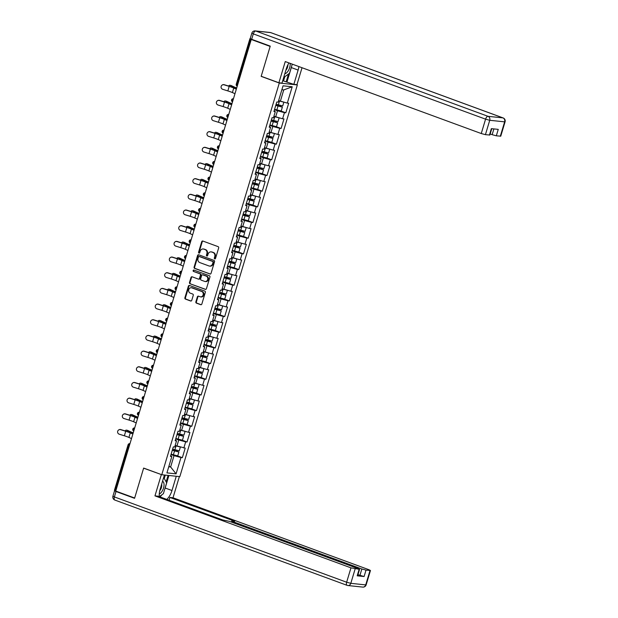 <?xml version="1.0" encoding="UTF-8"?>
<svg xmlns="http://www.w3.org/2000/svg" width="618" height="618" viewBox="0 0 618 618"><rect width="100%" height="100%" fill="white"/><g stroke="black" fill="none" stroke-linecap="round" stroke-linejoin="round"><path stroke-width="0.93" d="M214.724 258.896A0.726 0.626 -84 0 0 215.52 258.424L218.664 247.942A1.035 0.896 -84 0 0 218.115 246.644L202.859 241.043A1.035 0.896 -84 0 0 201.715 241.723L198.571 252.198A0.726 0.626 -84 0 0 199.761 252.638L200.162 251.279A3.314 2.866 -84 0 1 203.222 248.977A3.314 2.866 -84 0 1 203.824 249.116L205.099 249.587A3.314 2.866 -84 0 1 206.86 253.735L206.451 255.095A0.726 0.626 -84 0 0 207.64 255.528L208.05 254.176A3.314 2.866 -84 0 1 211.109 251.874A3.314 2.866 -84 0 1 211.704 252.013L212.978 252.476A3.314 2.866 -84 0 1 214.74 256.632L214.338 257.984A0.726 0.626 -84 0 0 214.724 258.896M195.867 301.823A1.035 0.896 -84 0 0 196.424 303.121L200.703 304.689A1.035 0.896 -84 0 0 201.847 304.017L205.338 292.376A1.035 0.896 -84 0 0 204.782 291.078L189.525 285.477A1.035 0.896 -84 0 0 188.382 286.157L184.89 297.791A1.035 0.896 -84 0 0 185.446 299.089L190.614 300.989A1.035 0.896 -84 0 0 191.758 300.317L193.256 295.334A1.035 0.896 -84 0 0 192.7 294.037L190.135 293.094A2.773 2.395 -84 0 1 191.719 287.818L201.762 291.503A2.773 2.395 -84 0 1 200.178 296.779L198.509 296.169A1.035 0.896 -84 0 0 197.366 296.841L195.867 301.823L196.393 301.878A1.035 0.896 -84 0 0 196.949 303.175L201.151 304.72M251.24 39.482L270.151 46.427L261.167 76.369L279.297 83.028L161.777 474.732L143.646 468.073L134.662 498.015L115.751 491.078L251.24 39.482L252.028 39.567L250.645 39.058L236.988 84.581L237.636 84.82M209.904 274.013A1.035 0.896 -84 0 0 211.047 273.341L214.539 261.7A1.035 0.896 -84 0 0 213.99 260.402L198.733 254.801A1.035 0.896 -84 0 0 197.59 255.481L194.098 267.115A1.035 0.896 -84 0 0 194.647 268.413L210.282 274.06M209.935 277.042L206.443 288.683A1.035 0.896 -84 0 1 205.3 289.355L190.043 283.755A1.035 0.896 -84 0 1 189.494 282.457L190.993 277.474A1.035 0.896 -84 0 1 192.136 276.802L198.316 279.073A1.035 0.896 -84 0 0 199.459 278.394L200.456 275.095A1.035 0.896 -84 0 0 199.9 273.797L193.465 271.426A0.726 0.626 -84 0 1 193.874 270.051L209.386 275.744A1.035 0.896 -84 0 1 209.935 277.042M279.297 83.028L297.343 84.929L179.83 476.632L161.777 474.732M177.598 455.93L182.341 457.668L185.207 448.12L175.141 445.478M182.341 457.668L180.974 457.521L176.076 473.851L166.922 472.886L171.819 456.563L170.452 456.416L173.318 446.868L174.685 447.015L176.524 440.881L175.157 440.742L178.015 431.194L179.382 431.333L181.228 425.207L179.853 425.06L182.719 415.52L184.087 415.659L185.925 409.533L184.558 409.386L187.424 399.838L188.791 399.985L190.63 393.851L189.262 393.712L192.128 384.164L193.496 384.311L195.334 378.177L193.967 378.031L196.833 368.49L198.2 368.629L200.039 362.503L198.672 362.357L201.53 352.808L202.905 352.955L204.743 346.829L203.368 346.683L206.234 337.134L207.602 337.281L209.44 331.148L208.073 331.009L210.939 321.46L212.306 321.607L214.145 315.474L212.777 315.327L215.643 305.786L217.011 305.925L218.849 299.8L217.482 299.653L220.348 290.105L221.715 290.251L223.554 284.125L222.186 283.979L225.045 274.431L226.42 274.577L228.258 268.444L226.891 268.305L229.749 258.757L231.117 258.903L232.955 252.77L231.588 252.623L234.454 243.083L235.821 243.222L237.66 237.096L236.292 236.949L239.158 227.401L240.526 227.548L242.364 221.414L240.997 221.275L243.863 211.727L245.23 211.874L247.069 205.74L245.701 205.601L248.567 196.053L249.935 196.192L251.773 190.066L250.406 189.919L253.264 180.379L254.631 180.518L256.478 174.392L255.103 174.245L257.969 164.697L259.336 164.844L261.175 158.71L259.807 158.571L262.673 149.023L264.041 149.17L265.879 143.036L264.512 142.889L267.378 133.349L268.745 133.488L270.584 127.362L269.216 127.215L272.082 117.667L273.45 117.814L275.288 111.688L273.921 111.541L276.779 101.993L278.154 102.14L283.052 85.809L292.206 86.775L287.308 103.106L278.61 100.603M281.066 111.055L285.81 112.793L288.676 103.245L287.308 103.106M285.81 112.793L284.442 112.654L282.604 118.78L273.905 116.277M276.362 126.729L281.105 128.467L283.971 118.926L282.604 118.78M281.105 128.467L279.738 128.328L277.899 134.454L269.209 131.951M271.665 142.403L276.408 144.148L279.266 134.6L277.899 134.454M276.408 144.148L275.033 144.002L273.195 150.135L264.504 147.625M266.961 158.084L271.704 159.823L274.57 150.274L273.195 150.135M271.704 159.823L270.336 159.676L268.498 165.809L259.799 163.306M262.256 173.758L266.999 175.497L269.865 165.956L268.498 165.809M266.999 175.497L265.632 175.357L263.793 181.483L255.095 178.981M257.551 189.432L262.295 191.178L265.161 181.63L263.793 181.483M262.295 191.178L260.927 191.032L259.089 197.157L250.39 194.655M252.847 205.106L257.59 206.852L260.456 197.304L259.089 197.157M257.59 206.852L256.223 206.706L254.384 212.839L245.694 210.336M248.15 220.788L252.893 222.526L255.752 212.978L254.384 212.839M252.893 222.526L251.518 222.38L249.68 228.513L240.989 226.01M243.446 236.462L248.189 238.2L251.055 228.66L249.68 228.513M248.189 238.2L246.821 238.061L244.983 244.187L236.285 241.684M238.741 252.136L243.484 253.882L246.35 244.334L244.983 244.187M243.484 253.882L242.117 253.735L240.278 259.861L231.58 257.358M234.037 267.81L238.78 269.556L241.646 260.008L240.278 259.861M238.78 269.556L237.412 269.409L235.574 275.543L226.876 273.04M229.332 283.492L234.075 285.23L236.941 275.682L235.574 275.543M234.075 285.23L232.708 285.091L230.869 291.217L222.179 288.714M224.635 299.166L229.378 300.904L232.237 291.364L230.869 291.217M229.378 300.904L228.003 300.765L226.165 306.891L217.474 304.388M219.931 314.84L224.674 316.586L227.532 307.038L226.165 306.891M224.674 316.586L223.307 316.439L221.468 322.573L212.77 320.062M215.226 330.522L219.969 332.26L222.835 322.712L221.468 322.573M219.969 332.26L218.602 332.113L216.763 338.247L208.065 335.744M210.522 346.196L215.265 347.934L218.131 338.386L216.763 338.247M215.265 347.934L213.898 347.795L212.059 353.921L203.361 351.418M205.817 361.87L210.56 363.616L213.426 354.068L212.059 353.921M210.56 363.616L209.193 363.469L207.354 369.595L198.656 367.092M201.12 377.544L205.856 379.29L208.722 369.742L207.354 369.595M205.856 379.29L204.488 379.143L202.65 385.277L193.959 382.766M196.416 393.226L201.159 394.964L204.017 385.416L202.65 385.277M201.159 394.964L199.792 394.817L197.945 400.951L189.255 398.448M191.711 408.9L196.454 410.638L199.32 401.097L197.945 400.951M196.454 410.638L195.087 410.499L193.249 416.625L184.55 414.122M187.007 424.574L191.75 426.32L194.616 416.771L193.249 416.625M191.75 426.32L190.383 426.173L188.544 432.299L179.846 429.796M182.302 440.248L187.045 441.994L189.911 432.445L188.544 432.299M187.045 441.994L185.678 441.847L183.84 447.98M176.895 446.119L178.733 439.985L175.713 438.88M175.381 439.993L176.524 440.881M185.678 441.847L178.733 439.985M181.592 430.437L183.43 424.311L180.417 423.199M180.077 424.319L181.228 425.207M190.383 426.173L183.43 424.311M186.296 414.763L188.135 408.637L185.122 407.525M184.782 408.645L185.925 409.533M195.087 410.499L188.135 408.637M191.001 399.089L192.839 392.955L189.819 391.851M189.487 392.963L190.63 393.851M199.792 394.817L192.839 392.955M195.705 383.415L197.544 377.281L194.523 376.177M194.191 377.289L195.334 378.177M204.488 379.143L197.544 377.281M200.41 367.733L202.248 361.607L199.228 360.495M198.896 361.615L200.039 362.503M209.193 363.469L202.248 361.607M205.106 352.059L206.945 345.925L203.932 344.821M203.592 345.941L204.743 346.829M213.898 347.795L206.945 345.925M209.811 336.385L211.65 330.251L208.637 329.147M208.297 330.259L209.44 331.148M218.602 332.113L211.65 330.251M214.516 320.703L216.354 314.577L213.334 313.465M213.001 314.585L214.145 315.474M223.307 316.439L216.354 314.577M219.22 305.029L221.059 298.903L218.038 297.791M217.706 298.911L218.849 299.8M228.003 300.765L221.059 298.903M223.925 289.355L225.763 283.222L222.743 282.117M222.41 283.237L223.554 284.125M232.708 285.091L225.763 283.222M228.621 273.681L230.468 267.548L227.447 266.443M227.107 267.555L228.258 268.444M237.412 269.409L230.468 267.548M233.326 258L235.164 251.874L232.152 250.761M231.812 251.881L232.955 252.77M242.117 253.735L235.164 251.874M238.03 242.326L239.869 236.2L236.849 235.087M236.516 236.207L237.66 237.096M246.821 238.061L239.869 236.2M242.735 226.651L244.573 220.518L241.553 219.413M241.221 220.526L242.364 221.414M251.518 222.38L244.573 220.518M247.439 210.977L249.278 204.844L246.258 203.739M245.925 204.852L247.069 205.74M256.223 206.706L249.278 204.844M252.144 195.296L253.983 189.17L250.962 188.057M250.622 189.178L251.773 190.066M260.927 191.032L253.983 189.17M256.841 179.622L258.679 173.496L255.667 172.383M255.327 173.503L256.478 174.392M265.632 175.357L258.679 173.496M261.545 163.948L263.384 157.814L260.363 156.709M260.031 157.822L261.175 158.71M270.336 159.676L263.384 157.814M266.25 148.266L268.088 142.14L265.068 141.035M264.736 142.148L265.879 143.036M275.033 144.002L268.088 142.14M270.954 132.592L272.793 126.466L269.772 125.354M269.44 126.474L270.584 127.362M279.738 128.328L272.793 126.466M275.659 116.918L277.497 110.784L274.477 109.68M274.145 110.8L275.288 111.688M284.442 112.654L277.497 110.784M280.356 101.244L283.747 89.934L281.87 89.741M292.206 86.775L283.747 89.934M115.813 490.885L114.438 490.283L128.088 444.759L128.822 445.13L115.164 490.653M296.516 84.627L297.343 84.929M168.753 466.768L170.638 466.969L174.029 455.659L171.008 454.554M168.892 466.327L170.638 466.969L176.076 473.851M170.676 455.675L171.819 456.563M180.974 457.521L174.029 455.659M261.167 76.369L261.592 76.416M215.126 258.888A0.726 0.626 -84 0 1 214.863 258.046L215.273 256.686A3.314 2.866 -84 0 0 213.504 252.538L212.978 252.476M211.109 251.874L211.634 251.928A3.314 2.866 -84 0 1 212.237 252.067L213.504 252.538M203.222 248.977L203.755 249.031A3.314 2.866 -84 0 1 204.349 249.178L205.624 249.641A3.314 2.866 -84 0 1 207.385 253.789L206.984 255.149A0.726 0.626 -84 0 0 207.239 255.991M202.936 241.074A1.035 0.896 -84 0 0 202.24 241.777L199.096 252.252A0.726 0.626 -84 0 0 199.359 253.102M198.811 254.832A1.035 0.896 -84 0 0 198.115 255.535L194.624 267.177A1.035 0.896 -84 0 0 195.172 268.475L210.352 274.044M213.025 262.349A0.726 0.626 -84 0 0 212.638 261.445L199.251 256.524A0.726 0.626 -84 0 0 198.448 257.003L198.023 258.432A3.314 2.866 -84 0 0 199.784 262.58L208.938 265.941A3.314 2.866 -84 0 0 209.541 266.08A3.314 2.866 -84 0 0 212.6 263.786L213.025 262.349L213.55 262.411A0.726 0.626 -84 0 0 213.164 261.499L212.638 261.445M199.514 256.555A0.726 0.626 -84 0 1 199.776 256.586L213.164 261.499M209.541 266.08L210.066 266.142A3.314 2.866 -84 0 0 213.125 263.84L212.6 263.786M213.55 262.411L213.125 263.84M205.748 289.379L190.043 283.755M192.213 276.825A1.035 0.896 -84 0 0 191.518 277.528L190.02 282.511A1.035 0.896 -84 0 0 190.576 283.809M198.849 279.127A1.035 0.896 -84 0 0 199.993 278.455L200.981 275.149A1.035 0.896 -84 0 0 200.433 273.851L193.465 271.426M194.029 270.105A0.726 0.626 -84 0 0 193.99 271.487M204.743 281.429A2.773 2.395 -84 0 0 206.319 276.153L202.781 274.856A1.035 0.896 -84 0 0 201.638 275.528L200.649 278.834A1.035 0.896 -84 0 0 201.198 280.132L204.743 281.429M205.238 281.545L205.771 281.599A2.773 2.395 -84 0 0 206.852 276.207L206.319 276.153M202.928 274.871A1.035 0.896 -84 0 1 203.314 274.91L206.852 276.207M198.587 296.2A1.035 0.896 -84 0 0 197.891 296.895L196.393 301.878M200.68 296.903L201.205 296.957A2.773 2.395 -84 0 0 202.287 291.557L201.762 291.503M191.217 287.702L191.742 287.756A2.773 2.395 -84 0 1 192.244 287.872L202.287 291.557M189.602 285.508A1.035 0.896 -84 0 0 188.915 286.211L185.423 297.853A1.035 0.896 -84 0 0 185.972 299.143L191.062 301.02M230.854 85.485A2.372 1.375 102.3 0 1 231.039 85.5A2.372 1.375 102.3 0 1 231.209 85.562L234.052 86.899A7.068 0.757 16.7 0 0 236.161 87.756A7.068 0.757 16.7 0 0 236.694 87.949M236.648 88.104A8.443 0.904 -163.3 0 1 235.473 87.686A8.443 0.904 -163.3 0 1 232.955 86.659L230.112 85.323A2.372 1.375 -77.7 0 0 229.942 85.269A2.372 1.375 -77.7 0 0 228.606 86.049M274.585 109.309L281.198 110.993L282.356 107.13L278.254 105.392A0.633 0.548 96 0 1 277.891 104.828M277.212 104.604A0.633 0.548 -84 0 0 277.575 105.315L281.043 106.736L275.79 105.292M283.847 102.179L282.72 105.925L276.107 104.233M283.616 102.117L278.556 100.796M278.594 100.649L280.17 101.174M280.711 101.337L281.321 101.499M282.356 107.13L275.752 105.439M222.024 85.153L222.171 85.045A2.372 2.356 53.9 0 1 224.249 84.705L224.102 84.813A2.372 2.356 -126.1 0 0 221.097 87.455A2.372 2.356 -126.1 0 0 222.743 89.332L227.833 90.908A7.068 0.757 -163.3 0 1 230.591 91.835A7.068 0.757 -163.3 0 1 232.391 92.553L234.971 93.704M224.102 84.813L229.185 86.389A7.068 0.757 -163.3 0 1 231.951 87.316A7.068 0.757 -163.3 0 1 233.751 88.034L236.331 89.177M236.393 88.961L234.786 88.243A8.443 0.904 16.7 0 0 232.631 87.385A8.443 0.904 16.7 0 0 229.332 86.281L224.249 84.705M284.798 73.781A6.86 3.36 110.2 0 0 290.182 64.311A6.86 3.36 110.2 0 0 290.128 63.353M285.825 70.336A4.697 2.302 110.2 0 0 287.918 64.867A4.697 2.302 110.2 0 0 287.918 64.759M292.26 64.141L289.533 73.21L283.639 77.621M159.266 494.045A6.86 3.36 110.2 0 0 162.086 491.287A6.86 3.36 110.2 0 0 162.534 481.291M159.761 490.7A4.697 2.302 110.2 0 0 160.441 489.78A4.697 2.302 110.2 0 0 161.661 484.218M163.685 477.451L166.651 482.797L163.399 493.651L159.351 496.679M288.977 62.936A11.873 5.817 110.2 0 0 286.281 68.83L282.001 83.098L278.896 82.773L285.253 61.568L481.26 133.534L485.57 119.166L253.303 33.882L251.673 39.305L270.236 46.126L261.19 76.269L278.896 82.773M291.75 65.825A11.873 5.817 110.2 0 1 291.302 67.571L298.123 70.073A11.873 5.817 110.2 0 0 298.88 66.566M298.123 70.073L293.844 84.349L296.941 84.674L302.032 67.725M282.712 80.711L293.844 84.349M490.19 133.967L492.152 134.685L493.882 128.915M500.317 136.223L504.628 121.854L505.076 121.816L500.758 136.184L496.324 135.805L492.152 134.685M491.774 128.691L489.865 135.033L485.424 134.654L481.26 133.534M496.324 135.805L498.247 129.371L491.356 128.644L489.425 135.079M251.673 39.305L250.22 38.563L251.85 33.14L253.303 33.882A3.167 1.553 -69.8 0 1 255.782 31.031L488.05 116.323L502.944 117.891L270.676 32.607L255.782 31.031A3.167 2.742 96 0 0 255.211 30.9A3.167 3.167 0 0 0 251.85 33.14M291.302 67.571L287.022 81.839M286.18 81.754L288.513 73.975M283.585 80.803L284.798 76.756M176.261 476.254L171.982 490.514A11.873 5.817 110.2 0 1 166.798 499.414M164.419 475.01L160.139 489.271A11.873 5.817 110.2 0 0 159.344 496.671M115.489 490.769L114.554 490.762L116.006 491.503L134.569 498.317L143.615 468.174L161.746 474.717M161.321 474.67L154.956 495.875L158.061 496.2L222.82 519.985L229.463 521.36L358.116 568.599L359.568 569.34L357.637 575.775L357.196 575.814L364.095 576.54L357.961 574.701M169.062 500.24L169.904 497.451L173.009 497.776L369.008 569.75L370.46 570.491L366.018 570.113L364.095 576.54M179.367 476.586L173.009 497.776M143.615 468.174L144.04 468.22M154.956 495.875L350.962 567.849L359.568 569.34M359.923 575.428L361.854 568.993L233.202 521.754L231.742 521.013L234.662 521.229L169.904 497.451M361.854 568.993L366.018 570.113M168.923 475.481L165.161 488.011L171.982 490.514M159.969 496.903A11.873 5.817 110.2 0 0 161.831 494.825M164.566 489.75A11.873 5.817 110.2 0 0 165.161 488.011M166.134 481.87L168.081 475.396M164.272 478.502L165.292 475.103M226.157 101.159A2.372 1.375 102.3 0 1 226.335 101.182A2.372 1.375 102.3 0 1 226.505 101.236L229.348 102.573A7.068 0.757 16.7 0 0 231.456 103.438A7.068 0.757 16.7 0 0 231.989 103.631M231.951 103.778A8.443 0.904 -163.3 0 1 230.769 103.361A8.443 0.904 -163.3 0 1 228.258 102.333L225.416 100.997A2.372 1.375 -77.7 0 0 225.238 100.943A2.372 1.375 -77.7 0 0 223.901 101.731M269.888 124.983L276.493 126.675L277.652 122.804L273.55 121.066A0.633 0.548 96 0 1 273.187 120.502M272.515 120.278A0.633 0.548 -84 0 0 272.87 120.997L276.339 122.41L271.086 120.966M279.143 117.853L278.015 121.599L271.41 119.907M278.911 117.791L273.851 116.47M273.898 116.323L275.466 116.848M276.014 117.011L276.617 117.173M277.652 122.804L271.047 121.113M221.453 116.841A2.372 1.375 102.3 0 1 221.63 116.856A2.372 1.375 102.3 0 1 221.8 116.918L224.643 118.254A7.068 0.757 16.7 0 0 226.752 119.112A7.068 0.757 16.7 0 0 227.293 119.305M227.246 119.459A8.443 0.904 -163.3 0 1 226.072 119.042A8.443 0.904 -163.3 0 1 223.554 118.015L220.711 116.678A2.372 1.375 -77.7 0 0 220.541 116.617A2.372 1.375 -77.7 0 0 219.197 117.405M265.184 140.657L271.789 142.349L272.955 138.478L268.845 136.74A0.633 0.548 96 0 1 268.482 136.184M267.81 135.952A0.633 0.548 -84 0 0 268.166 136.671L271.634 138.084L266.389 136.648M274.438 133.527L273.31 137.273L266.706 135.589M274.207 133.465L269.147 132.144M269.193 131.997L270.769 132.522M271.31 132.692L271.912 132.855M272.955 138.478L266.343 136.794M216.748 132.515A2.372 1.375 102.3 0 1 216.926 132.53A2.372 1.375 102.3 0 1 217.096 132.592L219.938 133.928A7.068 0.757 16.7 0 0 222.047 134.786A7.068 0.757 16.7 0 0 222.588 134.979M222.542 135.133A8.443 0.904 -163.3 0 1 221.368 134.716A8.443 0.904 -163.3 0 1 218.849 133.689L216.006 132.352A2.372 1.375 -77.7 0 0 215.836 132.291A2.372 1.375 -77.7 0 0 214.492 133.079M260.479 156.339L267.092 158.023L268.251 154.152L264.149 152.422A0.633 0.548 96 0 1 263.778 151.858M263.106 151.634A0.633 0.548 -84 0 0 263.461 152.345L266.937 153.758L261.684 152.322M269.734 149.201L268.614 152.947L262.001 151.263M269.502 149.139L264.442 147.826M264.489 147.679L266.064 148.204M266.605 148.366L267.208 148.529M268.251 154.152L261.638 152.468M212.044 148.189A2.372 1.375 102.3 0 1 212.221 148.212A2.372 1.375 102.3 0 1 212.399 148.266L215.242 149.602A7.068 0.757 16.7 0 0 217.343 150.46A7.068 0.757 16.7 0 0 217.884 150.661M217.837 150.807A8.443 0.904 -163.3 0 1 216.663 150.39A8.443 0.904 -163.3 0 1 214.145 149.363L211.302 148.026A2.372 1.375 -77.7 0 0 211.132 147.972A2.372 1.375 -77.7 0 0 209.788 148.76M255.775 172.013L262.387 173.704L263.546 169.834L259.444 168.096A0.633 0.548 96 0 1 259.073 167.532M258.401 167.308A0.633 0.548 -84 0 0 258.757 168.026L262.233 169.44L256.98 167.996M265.029 164.882L263.909 168.629L257.297 166.937M264.798 164.821L259.738 163.5M259.784 163.353L261.36 163.878M261.901 164.04L262.503 164.203M263.546 169.834L256.933 168.142M207.339 163.863A2.372 1.375 102.3 0 1 207.524 163.886A2.372 1.375 102.3 0 1 207.694 163.94L210.537 165.276A7.068 0.757 16.7 0 0 212.646 166.142A7.068 0.757 16.7 0 0 213.179 166.335M213.133 166.481A8.443 0.904 -163.3 0 1 211.959 166.064A8.443 0.904 -163.3 0 1 209.44 165.045L206.597 163.7A2.372 1.375 -77.7 0 0 206.427 163.646A2.372 1.375 -77.7 0 0 205.083 164.434M251.07 187.687L257.683 189.378L258.842 185.508L254.74 183.77A0.633 0.548 96 0 1 254.369 183.206M253.697 182.982A0.633 0.548 -84 0 0 254.06 183.701L257.528 185.114L252.275 183.67M260.325 180.556L259.205 184.303L252.592 182.611M260.101 180.495L255.041 179.174M255.079 179.027L256.655 179.552M257.196 179.714L257.806 179.877M258.842 185.508L252.237 183.816M217.32 100.834L217.466 100.726A2.372 2.356 53.9 0 1 219.544 100.379L219.398 100.487A2.372 2.356 -126.1 0 0 216.393 103.136A2.372 2.356 -126.1 0 0 218.038 105.014L223.129 106.582A7.068 0.757 -163.3 0 1 225.887 107.517A7.068 0.757 -163.3 0 1 227.687 108.235L230.267 109.378M219.398 100.487L224.481 102.063A7.068 0.757 -163.3 0 1 227.246 102.99A7.068 0.757 -163.3 0 1 229.046 103.708L231.626 104.859M231.688 104.635L230.081 103.924A8.443 0.904 16.7 0 0 227.926 103.067A8.443 0.904 16.7 0 0 224.628 101.955L219.544 100.379M212.615 116.508L212.762 116.4A2.372 2.356 53.9 0 1 214.84 116.06L214.693 116.169A2.372 2.356 -126.1 0 0 211.688 118.811A2.372 2.356 -126.1 0 0 213.341 120.688L218.424 122.264A7.068 0.757 -163.3 0 1 221.182 123.191A7.068 0.757 -163.3 0 1 222.99 123.909L225.562 125.052M214.693 116.169L219.784 117.737A7.068 0.757 -163.3 0 1 222.542 118.664A7.068 0.757 -163.3 0 1 224.342 119.39L226.922 120.533M226.984 120.317L225.377 119.598A8.443 0.904 16.7 0 0 223.229 118.741A8.443 0.904 16.7 0 0 219.931 117.629L214.84 116.06M207.911 132.182L208.065 132.074A2.372 2.356 53.9 0 1 210.135 131.734L209.989 131.843A2.372 2.356 -126.1 0 0 206.984 134.485A2.372 2.356 -126.1 0 0 208.637 136.362L213.72 137.938A7.068 0.757 -163.3 0 1 216.485 138.865A7.068 0.757 -163.3 0 1 218.285 139.583L220.865 140.734M209.989 131.843L215.079 133.418A7.068 0.757 -163.3 0 1 217.837 134.345A7.068 0.757 -163.3 0 1 219.637 135.064L222.217 136.207M222.287 135.991L220.672 135.272A8.443 0.904 16.7 0 0 218.525 134.415A8.443 0.904 16.7 0 0 215.226 133.31L210.135 131.734M203.214 147.857L203.361 147.748A2.372 2.356 53.9 0 1 205.439 147.408L205.292 147.517A2.372 2.356 -126.1 0 0 202.287 150.159A2.372 2.356 -126.1 0 0 203.932 152.036L209.015 153.612A7.068 0.757 -163.3 0 1 211.781 154.539A7.068 0.757 -163.3 0 1 213.581 155.265L216.161 156.408M205.292 147.517L210.375 149.093A7.068 0.757 -163.3 0 1 213.133 150.019A7.068 0.757 -163.3 0 1 214.94 150.738L217.513 151.881M217.582 151.665L215.968 150.954A8.443 0.904 16.7 0 0 213.82 150.089A8.443 0.904 16.7 0 0 210.522 148.984L205.439 147.408M198.509 163.538L198.656 163.43A2.372 2.356 53.9 0 1 200.734 163.082L200.587 163.191A2.372 2.356 -126.1 0 0 197.582 165.84A2.372 2.356 -126.1 0 0 199.228 167.717L204.311 169.286A7.068 0.757 -163.3 0 1 207.076 170.22A7.068 0.757 -163.3 0 1 208.876 170.939L211.456 172.082M200.587 163.191L205.67 164.767A7.068 0.757 -163.3 0 1 208.436 165.694A7.068 0.757 -163.3 0 1 210.236 166.412L212.816 167.563M212.878 167.339L211.271 166.628A8.443 0.904 16.7 0 0 209.116 165.771A8.443 0.904 16.7 0 0 205.817 164.658L200.734 163.082M202.634 179.544A2.372 1.375 102.3 0 1 202.82 179.56A2.372 1.375 102.3 0 1 202.99 179.622L205.833 180.958A7.068 0.757 16.7 0 0 207.942 181.816A7.068 0.757 16.7 0 0 208.475 182.009M208.436 182.163A8.443 0.904 -163.3 0 1 207.254 181.746A8.443 0.904 -163.3 0 1 204.743 180.719L201.893 179.382A2.372 1.375 -77.7 0 0 201.723 179.32A2.372 1.375 -77.7 0 0 200.386 180.108M246.366 203.368L252.978 205.052L254.137 201.182L250.035 199.444A0.633 0.548 96 0 1 249.672 198.888M249 198.664A0.633 0.548 -84 0 0 249.355 199.375L252.824 200.788L247.571 199.351M255.628 196.23L254.5 199.977L247.895 198.293M255.396 196.169L250.336 194.848M250.383 194.701L251.951 195.226M252.499 195.396L253.102 195.558M254.137 201.182L247.532 199.498M193.805 179.212L193.952 179.104A2.372 2.356 53.9 0 1 196.03 178.764L195.883 178.872A2.372 2.356 -126.1 0 0 192.878 181.514A2.372 2.356 -126.1 0 0 194.523 183.392L199.614 184.967A7.068 0.757 -163.3 0 1 202.372 185.894A7.068 0.757 -163.3 0 1 204.172 186.613L206.752 187.756M195.883 178.872L200.966 180.441A7.068 0.757 -163.3 0 1 203.731 181.375A7.068 0.757 -163.3 0 1 205.531 182.094L208.111 183.237M208.173 183.021L206.566 182.302A8.443 0.904 16.7 0 0 204.411 181.445A8.443 0.904 16.7 0 0 201.113 180.332L196.03 178.764M197.938 195.218A2.372 1.375 102.3 0 1 198.115 195.234A2.372 1.375 102.3 0 1 198.285 195.296L201.128 196.632A7.068 0.757 16.7 0 0 203.237 197.49A7.068 0.757 16.7 0 0 203.778 197.683M203.731 197.837A8.443 0.904 -163.3 0 1 202.549 197.42A8.443 0.904 -163.3 0 1 200.039 196.393L197.196 195.056A2.372 1.375 -77.7 0 0 197.018 194.994A2.372 1.375 -77.7 0 0 195.682 195.782M241.669 219.042L248.274 220.726L249.44 216.856L245.331 215.126A0.633 0.548 96 0 1 244.967 214.562M244.295 214.338A0.633 0.548 -84 0 0 244.651 215.049L248.119 216.462L242.874 215.025M250.923 211.904L249.796 215.651L243.191 213.967M250.692 211.843L245.632 210.529M245.678 210.383L247.254 210.908M247.795 211.07L248.397 211.232M249.44 216.856L242.828 215.172M189.1 194.886L189.247 194.778A2.372 2.356 53.9 0 1 191.325 194.438L191.178 194.546A2.372 2.356 -126.1 0 0 188.173 197.188A2.372 2.356 -126.1 0 0 189.819 199.066L194.909 200.641A7.068 0.757 -163.3 0 1 197.667 201.568A7.068 0.757 -163.3 0 1 199.475 202.287L202.047 203.438M191.178 194.546L196.261 196.122A7.068 0.757 -163.3 0 1 199.027 197.049A7.068 0.757 -163.3 0 1 200.827 197.768L203.407 198.911M203.469 198.695L201.862 197.976A8.443 0.904 16.7 0 0 199.714 197.119A8.443 0.904 16.7 0 0 196.416 196.014L191.325 194.438M193.233 210.892A2.372 1.375 102.3 0 1 193.411 210.916A2.372 1.375 102.3 0 1 193.581 210.97L196.424 212.306A7.068 0.757 16.7 0 0 198.532 213.171A7.068 0.757 16.7 0 0 199.073 213.364M199.027 213.511A8.443 0.904 -163.3 0 1 197.853 213.094A8.443 0.904 -163.3 0 1 195.334 212.067L192.492 210.73A2.372 1.375 -77.7 0 0 192.322 210.676A2.372 1.375 -77.7 0 0 190.977 211.464M236.964 234.716L243.569 236.408L244.736 232.538L240.634 230.8A0.633 0.548 96 0 1 240.263 230.236M239.591 230.012A0.633 0.548 -84 0 0 239.946 230.73L243.422 232.144L238.169 230.699M246.219 227.586L245.099 231.333L238.486 229.641M245.987 227.524L240.927 226.203M240.974 226.057L242.55 226.582M243.09 226.744L243.693 226.906M244.736 232.538L238.123 230.846M184.396 210.568L184.55 210.46A2.372 2.356 53.9 0 1 186.621 210.112L186.474 210.22A2.372 2.356 -126.1 0 0 183.469 212.87A2.372 2.356 -126.1 0 0 185.122 214.747L190.205 216.315A7.068 0.757 -163.3 0 1 192.97 217.242A7.068 0.757 -163.3 0 1 194.77 217.969L197.351 219.112M186.474 210.22L191.565 211.796A7.068 0.757 -163.3 0 1 194.322 212.723A7.068 0.757 -163.3 0 1 196.122 213.442L198.702 214.593M198.772 214.369L197.157 213.658A8.443 0.904 16.7 0 0 195.01 212.793A8.443 0.904 16.7 0 0 191.711 211.688L186.621 210.112M188.529 226.567A2.372 1.375 102.3 0 1 188.706 226.59A2.372 1.375 102.3 0 1 188.884 226.644L191.727 227.988A7.068 0.757 16.7 0 0 193.828 228.845A7.068 0.757 16.7 0 0 194.369 229.039M194.322 229.193A8.443 0.904 -163.3 0 1 193.148 228.768A8.443 0.904 -163.3 0 1 190.63 227.748L187.787 226.404A2.372 1.375 -77.7 0 0 187.617 226.35A2.372 1.375 -77.7 0 0 186.273 227.138M232.26 250.39L238.872 252.082L240.031 248.212L235.929 246.474A0.633 0.548 96 0 1 235.558 245.91M234.886 245.686A0.633 0.548 -84 0 0 235.242 246.404L238.718 247.818L233.465 246.381M241.514 243.26L240.394 247.007L233.782 245.315M241.283 243.198L236.223 241.877M236.269 241.731L237.845 242.256M238.386 242.418L238.988 242.58M240.031 248.212L233.419 246.52M179.699 226.242L179.846 226.134A2.372 2.356 53.9 0 1 181.924 225.786L181.769 225.894A2.372 2.356 -126.1 0 0 178.772 228.544A2.372 2.356 -126.1 0 0 180.417 230.421L185.5 231.997A7.068 0.757 -163.3 0 1 188.266 232.924A7.068 0.757 -163.3 0 1 190.066 233.643L192.646 234.786M181.769 225.894L186.86 227.47A7.068 0.757 -163.3 0 1 189.618 228.397A7.068 0.757 -163.3 0 1 191.425 229.124L193.998 230.267M194.067 230.05L192.453 229.332A8.443 0.904 16.7 0 0 190.305 228.475A8.443 0.904 16.7 0 0 187.007 227.362L181.924 225.786M183.824 242.248A2.372 1.375 102.3 0 1 184.009 242.264A2.372 1.375 102.3 0 1 184.179 242.326L187.022 243.662A7.068 0.757 16.7 0 0 189.131 244.519A7.068 0.757 16.7 0 0 189.664 244.713M189.618 244.867A8.443 0.904 -163.3 0 1 188.444 244.45A8.443 0.904 -163.3 0 1 185.925 243.422L183.082 242.086A2.372 1.375 -77.7 0 0 182.913 242.024A2.372 1.375 -77.7 0 0 181.568 242.812M227.555 266.072L234.168 267.756L235.327 263.886L231.225 262.148A0.633 0.548 96 0 1 230.854 261.592M230.182 261.368A0.633 0.548 -84 0 0 230.537 262.078L234.013 263.492L228.76 262.055M236.81 258.934L235.69 262.681L229.077 260.997M236.586 258.872L231.526 257.551M231.565 257.412L233.141 257.93M233.681 258.1L234.292 258.262M235.327 263.886L228.714 262.202M174.994 241.916L175.141 241.808A2.372 2.356 53.9 0 1 177.219 241.468L177.072 241.576A2.372 2.356 -126.1 0 0 174.067 244.218A2.372 2.356 -126.1 0 0 175.713 246.095L180.796 247.671A7.068 0.757 -163.3 0 1 183.561 248.598A7.068 0.757 -163.3 0 1 185.361 249.317L187.942 250.46M177.072 241.576L182.155 243.144A7.068 0.757 -163.3 0 1 184.921 244.079A7.068 0.757 -163.3 0 1 186.721 244.798L189.301 245.941M189.363 245.725L187.756 245.006A8.443 0.904 16.7 0 0 185.601 244.149A8.443 0.904 16.7 0 0 182.302 243.036L177.219 241.468M179.12 257.922A2.372 1.375 102.3 0 1 179.305 257.938A2.372 1.375 102.3 0 1 179.475 258L182.318 259.336A7.068 0.757 16.7 0 0 184.427 260.193A7.068 0.757 16.7 0 0 184.96 260.387M184.913 260.541A8.443 0.904 -163.3 0 1 183.739 260.124A8.443 0.904 -163.3 0 1 181.228 259.096L178.378 257.76A2.372 1.375 -77.7 0 0 178.208 257.698A2.372 1.375 -77.7 0 0 176.872 258.486M222.851 281.746L229.463 283.43L230.622 279.568L226.52 277.83A0.633 0.548 96 0 1 226.157 277.266M225.485 277.042A0.633 0.548 -84 0 0 225.84 277.752L229.309 279.174L224.056 277.729M232.113 274.616L230.985 278.355L224.38 276.671M231.881 274.554L226.821 273.233M226.86 273.086L228.436 273.612M228.977 273.774L229.587 273.936M230.622 279.568L224.017 277.876M170.29 257.59L170.437 257.482A2.372 2.356 53.9 0 1 172.515 257.142L172.368 257.25A2.372 2.356 -126.1 0 0 169.363 259.892A2.372 2.356 -126.1 0 0 171.008 261.769L176.099 263.345A7.068 0.757 -163.3 0 1 178.857 264.272A7.068 0.757 -163.3 0 1 180.657 264.991L183.237 266.142M172.368 257.25L177.451 258.826A7.068 0.757 -163.3 0 1 180.217 259.753A7.068 0.757 -163.3 0 1 182.016 260.472L184.597 261.615M184.658 261.399L183.052 260.68A8.443 0.904 16.7 0 0 180.896 259.823A8.443 0.904 16.7 0 0 177.598 258.718L172.515 257.142M174.423 273.596A2.372 1.375 102.3 0 1 174.6 273.619A2.372 1.375 102.3 0 1 174.77 273.674L177.613 275.01A7.068 0.757 16.7 0 0 179.722 275.875A7.068 0.757 16.7 0 0 180.263 276.068M180.217 276.215A8.443 0.904 -163.3 0 1 179.035 275.798A8.443 0.904 -163.3 0 1 176.524 274.771L173.681 273.434A2.372 1.375 -77.7 0 0 173.503 273.38A2.372 1.375 -77.7 0 0 172.167 274.168M218.154 297.42L224.759 299.112L225.918 295.242L221.816 293.504A0.633 0.548 96 0 1 221.453 292.94M220.78 292.716A0.633 0.548 -84 0 0 221.136 293.434L224.604 294.848L219.359 293.403M227.409 290.29L226.281 294.037L219.676 292.345M227.177 290.228L222.117 288.907M222.163 288.76L223.731 289.286M224.28 289.448L224.882 289.61M225.918 295.242L219.313 293.55M165.585 273.272L165.732 273.164A2.372 2.356 53.9 0 1 167.81 272.816L167.663 272.924A2.372 2.356 -126.1 0 0 164.658 275.574A2.372 2.356 -126.1 0 0 166.304 277.451L171.395 279.019A7.068 0.757 -163.3 0 1 174.152 279.954A7.068 0.757 -163.3 0 1 175.952 280.672L178.532 281.816M167.663 272.924L172.746 274.5A7.068 0.757 -163.3 0 1 175.512 275.427A7.068 0.757 -163.3 0 1 177.312 276.146L179.892 277.297M179.954 277.073L178.347 276.362A8.443 0.904 16.7 0 0 176.2 275.504A8.443 0.904 16.7 0 0 172.901 274.392L167.81 272.816M169.718 289.278A2.372 1.375 102.3 0 1 169.896 289.294A2.372 1.375 102.3 0 1 170.066 289.348L172.909 290.692A7.068 0.757 16.7 0 0 175.018 291.549A7.068 0.757 16.7 0 0 175.558 291.742M175.512 291.897A8.443 0.904 -163.3 0 1 174.338 291.48A8.443 0.904 -163.3 0 1 171.819 290.452L168.977 289.116A2.372 1.375 -77.7 0 0 168.807 289.054A2.372 1.375 -77.7 0 0 167.463 289.842M213.449 313.094L220.054 314.786L221.221 310.916L217.119 309.178A0.633 0.548 96 0 1 216.748 308.621M216.076 308.39A0.633 0.548 -84 0 0 216.431 309.108L219.908 310.522L214.655 309.085M222.704 305.964L221.576 309.711L214.971 308.019M222.472 305.902L217.412 304.581M217.459 304.435L219.035 304.96M219.575 305.122L220.178 305.284M221.221 310.916L214.608 309.232M160.881 288.946L161.028 288.838A2.372 2.356 53.9 0 1 163.106 288.498L162.959 288.598A2.372 2.356 -126.1 0 0 159.954 291.248A2.372 2.356 -126.1 0 0 161.607 293.125L166.69 294.701A7.068 0.757 -163.3 0 1 169.456 295.628A7.068 0.757 -163.3 0 1 171.256 296.346L173.828 297.49M162.959 288.598L168.05 290.174A7.068 0.757 -163.3 0 1 170.807 291.101A7.068 0.757 -163.3 0 1 172.607 291.827L175.188 292.971M175.257 292.754L173.643 292.036A8.443 0.904 16.7 0 0 171.495 291.178A8.443 0.904 16.7 0 0 168.196 290.066L163.106 288.498M165.014 304.952A2.372 1.375 102.3 0 1 165.191 304.968A2.372 1.375 102.3 0 1 165.361 305.029L168.212 306.366A7.068 0.757 16.7 0 0 170.313 307.223A7.068 0.757 16.7 0 0 170.854 307.416M170.807 307.571A8.443 0.904 -163.3 0 1 169.633 307.154A8.443 0.904 -163.3 0 1 167.115 306.126L164.272 304.79A2.372 1.375 -77.7 0 0 164.102 304.728A2.372 1.375 -77.7 0 0 162.758 305.516M208.745 328.776L215.358 330.46L216.516 326.59L212.414 324.859A0.633 0.548 96 0 1 212.044 324.296M211.371 324.071A0.633 0.548 -84 0 0 211.727 324.782L215.203 326.196L209.95 324.759M217.999 321.638L216.879 325.385L210.267 323.701M217.768 321.576L212.708 320.263M212.754 320.116L214.33 320.642M214.871 320.804L215.473 320.966M216.516 326.59L209.904 324.906M156.176 304.62L156.331 304.512A2.372 2.356 53.9 0 1 158.409 304.172L158.254 304.28A2.372 2.356 -126.1 0 0 155.257 306.922A2.372 2.356 -126.1 0 0 156.902 308.799L161.986 310.375A7.068 0.757 -163.3 0 1 164.751 311.302A7.068 0.757 -163.3 0 1 166.551 312.02L169.131 313.171M158.254 304.28L163.345 305.856A7.068 0.757 -163.3 0 1 166.103 306.783A7.068 0.757 -163.3 0 1 167.903 307.501L170.483 308.645M170.553 308.428L168.938 307.71A8.443 0.904 16.7 0 0 166.79 306.852A8.443 0.904 16.7 0 0 163.492 305.748L158.409 304.172M160.309 320.626A2.372 1.375 102.3 0 1 160.487 320.642A2.372 1.375 102.3 0 1 160.665 320.703L163.507 322.04A7.068 0.757 16.7 0 0 165.616 322.897A7.068 0.757 16.7 0 0 166.149 323.09M166.103 323.245A8.443 0.904 -163.3 0 1 164.929 322.828A8.443 0.904 -163.3 0 1 162.41 321.8L159.568 320.464A2.372 1.375 -77.7 0 0 159.398 320.41A2.372 1.375 -77.7 0 0 158.053 321.19M204.04 344.45L210.653 346.134L211.812 342.272L207.71 340.533A0.633 0.548 96 0 1 207.339 339.97M206.667 339.745A0.633 0.548 -84 0 0 207.022 340.456L210.499 341.878L205.246 340.433M213.295 337.32L212.175 341.066L205.562 339.375M213.071 337.258L208.011 335.937M208.05 335.79L209.626 336.316M210.166 336.478L210.777 336.64M211.812 342.272L205.199 340.58M151.48 320.294L151.626 320.186A2.372 2.356 53.9 0 1 153.704 319.846L153.558 319.954A2.372 2.356 -126.1 0 0 150.553 322.596A2.372 2.356 -126.1 0 0 152.198 324.473L157.281 326.049A7.068 0.757 -163.3 0 1 160.047 326.976A7.068 0.757 -163.3 0 1 161.846 327.694L164.427 328.846M153.558 319.954L158.641 321.53A7.068 0.757 -163.3 0 1 161.406 322.457A7.068 0.757 -163.3 0 1 163.206 323.175L165.778 324.319M165.848 324.102L164.233 323.392A8.443 0.904 16.7 0 0 162.086 322.526A8.443 0.904 16.7 0 0 158.787 321.422L153.704 319.846M155.605 336.3A2.372 1.375 102.3 0 1 155.79 336.323A2.372 1.375 102.3 0 1 155.96 336.377L158.803 337.714A7.068 0.757 16.7 0 0 160.912 338.579A7.068 0.757 16.7 0 0 161.445 338.772M161.398 338.919A8.443 0.904 -163.3 0 1 160.224 338.502A8.443 0.904 -163.3 0 1 157.706 337.482L154.863 336.138A2.372 1.375 -77.7 0 0 154.693 336.084A2.372 1.375 -77.7 0 0 153.357 336.872M199.336 360.124L205.948 361.816L207.107 357.946L203.005 356.207A0.633 0.548 96 0 1 202.642 355.644M201.97 355.42A0.633 0.548 -84 0 0 202.325 356.138L205.794 357.552L200.541 356.107M208.598 352.994L207.47 356.74L200.858 355.049M208.366 352.932L203.307 351.611M203.345 351.464L204.921 351.99M205.462 352.152L206.072 352.314M207.107 357.946L200.502 356.254M146.775 335.976L146.922 335.868A2.372 2.356 53.9 0 1 149 335.52L148.853 335.628A2.372 2.356 -126.1 0 0 145.848 338.278A2.372 2.356 -126.1 0 0 147.493 340.155L152.584 341.723A7.068 0.757 -163.3 0 1 155.342 342.658A7.068 0.757 -163.3 0 1 157.142 343.376L159.722 344.52M148.853 335.628L153.936 337.204A7.068 0.757 -163.3 0 1 156.702 338.131A7.068 0.757 -163.3 0 1 158.502 338.849L161.082 340M161.143 339.776L159.537 339.066A8.443 0.904 16.7 0 0 157.381 338.208A8.443 0.904 16.7 0 0 154.083 337.096L149 335.52M150.908 351.982A2.372 1.375 102.3 0 1 151.086 351.997A2.372 1.375 102.3 0 1 151.256 352.059L154.098 353.396A7.068 0.757 16.7 0 0 156.207 354.253A7.068 0.757 16.7 0 0 156.748 354.446M156.702 354.601A8.443 0.904 -163.3 0 1 155.52 354.184A8.443 0.904 -163.3 0 1 153.009 353.156L150.166 351.82A2.372 1.375 -77.7 0 0 149.989 351.758A2.372 1.375 -77.7 0 0 148.652 352.546M194.639 375.798L201.244 377.49L202.403 373.62L198.301 371.881A0.633 0.548 96 0 1 197.938 371.325M197.266 371.094A0.633 0.548 -84 0 0 197.621 371.812L201.089 373.226L195.844 371.789M203.894 368.668L202.766 372.415L196.161 370.73M203.662 368.606L198.602 367.285M198.648 367.138L200.217 367.664M200.765 367.834L201.368 367.996M202.403 373.62L195.798 371.936M142.07 351.65L142.217 351.542A2.372 2.356 53.9 0 1 144.295 351.202L144.148 351.31A2.372 2.356 -126.1 0 0 141.143 353.952A2.372 2.356 -126.1 0 0 142.789 355.829L147.88 357.405A7.068 0.757 -163.3 0 1 150.637 358.332A7.068 0.757 -163.3 0 1 152.437 359.05L155.018 360.194M144.148 351.31L149.232 352.878A7.068 0.757 -163.3 0 1 151.997 353.813A7.068 0.757 -163.3 0 1 153.797 354.531L156.377 355.674M156.439 355.458L154.832 354.74A8.443 0.904 16.7 0 0 152.685 353.882A8.443 0.904 16.7 0 0 149.386 352.77L144.295 351.202M146.203 367.656A2.372 1.375 102.3 0 1 146.381 367.671A2.372 1.375 102.3 0 1 146.551 367.733L149.394 369.07A7.068 0.757 16.7 0 0 151.503 369.927A7.068 0.757 16.7 0 0 152.043 370.12M151.997 370.275A8.443 0.904 -163.3 0 1 150.823 369.858A8.443 0.904 -163.3 0 1 148.305 368.83L145.462 367.494A2.372 1.375 -77.7 0 0 145.292 367.432A2.372 1.375 -77.7 0 0 143.948 368.22M189.935 391.48L196.539 393.164L197.706 389.294L193.604 387.563A0.633 0.548 96 0 1 193.233 386.999M192.561 386.775A0.633 0.548 -84 0 0 192.916 387.486L196.393 388.9L191.14 387.463M199.189 384.342L198.061 388.089L191.456 386.404M198.957 384.28L193.897 382.967M193.944 382.82L195.52 383.345M196.06 383.508L196.663 383.67M197.706 389.294L191.093 387.61M137.366 367.324L137.513 367.216A2.372 2.356 53.9 0 1 139.591 366.876L139.444 366.984A2.372 2.356 -126.1 0 0 136.439 369.626A2.372 2.356 -126.1 0 0 138.092 371.503L143.175 373.079A7.068 0.757 -163.3 0 1 145.941 374.006A7.068 0.757 -163.3 0 1 147.741 374.724L150.313 375.875M139.444 366.984L144.535 368.56A7.068 0.757 -163.3 0 1 147.293 369.487A7.068 0.757 -163.3 0 1 149.093 370.205L151.673 371.348M151.742 371.132L150.128 370.414A8.443 0.904 16.7 0 0 147.98 369.556A8.443 0.904 16.7 0 0 144.682 368.452L139.591 366.876M141.499 383.33A2.372 1.375 102.3 0 1 141.677 383.353A2.372 1.375 102.3 0 1 141.846 383.407L144.697 384.744A7.068 0.757 16.7 0 0 146.798 385.609A7.068 0.757 16.7 0 0 147.339 385.802M147.293 385.949A8.443 0.904 -163.3 0 1 146.118 385.532A8.443 0.904 -163.3 0 1 143.6 384.504L140.757 383.168A2.372 1.375 -77.7 0 0 140.587 383.114A2.372 1.375 -77.7 0 0 139.243 383.902M185.23 407.154L191.843 408.846L193.001 404.975L188.899 403.237A0.633 0.548 96 0 1 188.529 402.673M187.857 402.449A0.633 0.548 -84 0 0 188.212 403.168L191.688 404.581L186.435 403.137M194.485 400.024L193.364 403.77L186.752 402.079M194.253 399.962L189.193 398.641M189.239 398.494L190.815 399.019M191.356 399.182L191.959 399.344M193.001 404.975L186.389 403.284M132.661 382.998L132.816 382.897A2.372 2.356 53.9 0 1 134.894 382.55L134.739 382.658A2.372 2.356 -126.1 0 0 131.734 385.3A2.372 2.356 -126.1 0 0 133.388 387.177L138.471 388.753A7.068 0.757 -163.3 0 1 141.236 389.68A7.068 0.757 -163.3 0 1 143.036 390.406L145.616 391.549M134.739 382.658L139.83 384.234A7.068 0.757 -163.3 0 1 142.588 385.161A7.068 0.757 -163.3 0 1 144.388 385.879L146.968 387.03M147.038 386.806L145.423 386.096A8.443 0.904 16.7 0 0 143.276 385.23A8.443 0.904 16.7 0 0 139.977 384.126L134.894 382.55M136.794 399.004A2.372 1.375 102.3 0 1 136.972 399.027A2.372 1.375 102.3 0 1 137.15 399.081L139.992 400.425A7.068 0.757 16.7 0 0 142.101 401.283A7.068 0.757 16.7 0 0 142.634 401.476M142.588 401.623A8.443 0.904 -163.3 0 1 141.414 401.206A8.443 0.904 -163.3 0 1 138.895 400.186L136.053 398.842A2.372 1.375 -77.7 0 0 135.883 398.788A2.372 1.375 -77.7 0 0 134.539 399.576M180.526 422.828L187.138 424.52L188.297 420.649L184.195 418.911A0.633 0.548 96 0 1 183.824 418.347M183.152 418.123A0.633 0.548 -84 0 0 183.507 418.842L186.984 420.255L181.731 418.811M189.78 415.698L188.66 419.444L182.047 417.753M189.556 415.636L184.496 414.315M184.535 414.168L186.111 414.693M186.651 414.856L187.254 415.018M188.297 420.649L181.684 418.958M127.965 398.68L128.111 398.571A2.372 2.356 53.9 0 1 130.189 398.224L130.043 398.332A2.372 2.356 -126.1 0 0 127.038 400.982A2.372 2.356 -126.1 0 0 128.683 402.859L133.766 404.427A7.068 0.757 -163.3 0 1 136.532 405.362A7.068 0.757 -163.3 0 1 138.332 406.08L140.912 407.223M130.043 398.332L135.126 399.908A7.068 0.757 -163.3 0 1 137.891 400.835A7.068 0.757 -163.3 0 1 139.691 401.553L142.264 402.704M142.333 402.488L140.719 401.77A8.443 0.904 16.7 0 0 138.571 400.912A8.443 0.904 16.7 0 0 135.272 399.8L130.189 398.224M132.09 414.686A2.372 1.375 102.3 0 1 132.275 414.701A2.372 1.375 102.3 0 1 132.445 414.763L135.288 416.099A7.068 0.757 16.7 0 0 137.397 416.957A7.068 0.757 16.7 0 0 137.93 417.15M137.884 417.305A8.443 0.904 -163.3 0 1 136.709 416.887A8.443 0.904 -163.3 0 1 134.191 415.86L131.348 414.524A2.372 1.375 -77.7 0 0 131.178 414.462A2.372 1.375 -77.7 0 0 129.842 415.25M175.821 438.51L182.434 440.194L183.592 436.323L179.49 434.585A0.633 0.548 96 0 1 179.127 434.029M178.447 433.805A0.633 0.548 -84 0 0 178.811 434.516L182.279 435.929L177.026 434.493M185.076 431.372L183.955 435.118L177.343 433.434M184.852 431.31L179.792 429.989M179.83 429.842L181.406 430.367M181.947 430.537L182.557 430.7M183.592 436.323L176.987 434.639M123.26 414.354L123.407 414.245A2.372 2.356 53.9 0 1 125.485 413.905L125.338 414.014A2.372 2.356 -126.1 0 0 122.333 416.656A2.372 2.356 -126.1 0 0 123.979 418.533L129.069 420.109A7.068 0.757 -163.3 0 1 131.827 421.036A7.068 0.757 -163.3 0 1 133.627 421.754L136.207 422.897M125.338 414.014L130.421 415.582A7.068 0.757 -163.3 0 1 133.187 416.517A7.068 0.757 -163.3 0 1 134.987 417.235L137.567 418.378M137.629 418.162L136.022 417.444A8.443 0.904 16.7 0 0 133.867 416.586A8.443 0.904 16.7 0 0 130.568 415.474L125.485 413.905M127.393 430.36A2.372 1.375 102.3 0 1 127.571 430.375A2.372 1.375 102.3 0 1 127.741 430.437L130.583 431.773A7.068 0.757 16.7 0 0 132.692 432.631A7.068 0.757 16.7 0 0 133.225 432.824M133.187 432.979A8.443 0.904 -163.3 0 1 132.005 432.561A8.443 0.904 -163.3 0 1 129.494 431.534L126.651 430.198A2.372 1.375 -77.7 0 0 126.474 430.136A2.372 1.375 -77.7 0 0 125.137 430.924M171.124 454.184L177.729 455.868L178.888 452.005L174.786 450.267A0.633 0.548 96 0 1 174.423 449.703M173.751 449.479A0.633 0.548 -84 0 0 174.106 450.19L177.575 451.611L172.322 450.167M180.379 447.053L179.251 450.792L172.646 449.108M180.147 446.992L175.087 445.671M175.133 445.524L176.702 446.049M177.25 446.211L177.853 446.374M178.888 452.005L172.283 450.313M118.556 430.028L118.702 429.919A2.372 2.356 53.9 0 1 120.78 429.58L120.634 429.688A2.372 2.356 -126.1 0 0 117.629 432.33A2.372 2.356 -126.1 0 0 119.274 434.207L124.365 435.783A7.068 0.757 -163.3 0 1 127.123 436.71A7.068 0.757 -163.3 0 1 128.923 437.428L131.503 438.579M120.634 429.688L125.717 431.264A7.068 0.757 -163.3 0 1 128.482 432.191A7.068 0.757 -163.3 0 1 130.282 432.909L132.862 434.052M132.924 433.836L131.317 433.118A8.443 0.904 16.7 0 0 129.162 432.26A8.443 0.904 16.7 0 0 125.863 431.155L120.78 429.58M236.261 84.21L236.988 84.581A1.584 0.772 110.2 0 0 237.235 86.149L237.235 86.149A1.584 1.584 0 0 1 236.261 84.21L249.919 38.687M129.463 445.369L128.822 445.13A1.584 0.772 -69.8 0 1 129.965 443.709M233.241 98.764L233.449 98.787A1.584 1.367 96 0 0 233.241 98.764A1.584 1.584 0 0 0 232.53 101.823L232.53 101.823A1.584 0.772 110.2 0 1 232.283 100.255A1.584 0.772 -69.8 0 1 233.434 98.834M228.737 114.477A1.584 1.367 96 0 0 228.536 114.438A1.584 1.584 0 0 0 227.826 117.497A1.584 0.772 110.2 0 1 227.586 115.929A1.584 0.772 -69.8 0 1 228.73 114.508M222.882 131.611A1.584 0.772 -69.8 0 1 224.025 130.182A1.584 1.367 96 0 0 223.832 130.12A1.584 1.584 0 0 0 223.121 133.179A1.584 0.772 110.2 0 0 223.129 133.179L223.121 133.179A1.584 0.772 110.2 0 1 222.882 131.611M218.177 147.285A1.584 0.772 -69.8 0 1 219.32 145.863A1.584 1.367 96 0 0 219.135 145.794A1.584 1.584 0 0 0 218.424 148.853L218.424 148.853A1.584 0.772 110.2 0 1 218.177 147.285M214.431 161.468L214.631 161.491A1.584 1.367 96 0 0 214.431 161.468A1.584 1.584 0 0 0 213.72 164.527L213.72 164.527A1.584 0.772 110.2 0 1 213.473 162.959A1.584 0.772 -69.8 0 1 214.624 161.537M209.726 177.142L209.927 177.165A1.584 1.367 96 0 0 209.726 177.142A1.584 1.584 0 0 0 209.015 180.209L209.015 180.209A1.584 0.772 110.2 0 1 208.768 178.633A1.584 0.772 -69.8 0 1 209.919 177.212M205.021 192.824L205.23 192.839A1.584 1.367 96 0 0 205.021 192.824A1.584 1.584 0 0 0 204.311 195.883A1.584 0.772 110.2 0 0 204.319 195.883A1.584 0.772 110.2 0 1 204.071 194.315A1.584 0.772 -69.8 0 1 205.215 192.886M200.518 208.536A1.584 1.367 96 0 0 200.317 208.498A1.584 1.584 0 0 0 199.606 211.557A1.584 0.772 110.2 0 0 199.614 211.557A1.584 0.772 110.2 0 1 199.367 209.989A1.584 0.772 -69.8 0 1 200.51 208.567M195.813 224.21A1.584 1.367 96 0 0 195.62 224.172A1.584 1.584 0 0 0 194.902 227.231A1.584 0.772 110.2 0 0 194.909 227.239A1.584 0.772 110.2 0 1 194.662 225.663A1.584 0.772 -69.8 0 1 195.806 224.241M189.958 241.337A1.584 0.772 -69.8 0 1 191.101 239.915A1.584 1.367 96 0 0 190.916 239.854A1.584 1.584 0 0 0 190.205 242.913L190.205 242.913A1.584 0.772 110.2 0 1 189.958 241.337M185.253 257.018A1.584 0.772 -69.8 0 1 186.404 255.589A1.584 1.367 96 0 0 186.211 255.528A1.584 1.584 0 0 0 185.5 258.587L185.5 258.587A1.584 0.772 110.2 0 1 185.253 257.018M181.707 271.24A1.584 1.367 96 0 0 181.507 271.202A1.584 1.584 0 0 0 180.796 274.261A1.584 0.772 110.2 0 0 180.804 274.261A1.584 0.772 110.2 0 1 180.549 272.692A1.584 0.772 -69.8 0 1 181.7 271.271M176.802 286.876L177.011 286.899A1.584 1.367 96 0 0 176.802 286.876A1.584 1.584 0 0 0 176.091 289.935A1.584 0.772 110.2 0 1 175.852 288.367A1.584 0.772 -69.8 0 1 176.995 286.945M172.105 302.557L172.306 302.573A1.584 1.367 96 0 0 172.105 302.557A1.584 1.584 0 0 0 171.387 305.616A1.584 0.772 110.2 0 0 171.395 305.616A1.584 0.772 110.2 0 1 171.147 304.048A1.584 0.772 -69.8 0 1 172.291 302.619M167.401 318.231L167.602 318.255A1.584 1.367 96 0 0 167.401 318.231A1.584 1.584 0 0 0 166.69 321.29L166.69 321.29A1.584 0.772 110.2 0 1 166.443 319.722A1.584 0.772 -69.8 0 1 167.586 318.301M162.897 333.944A1.584 1.367 96 0 0 162.696 333.905A1.584 1.584 0 0 0 161.986 336.964L161.986 336.964A1.584 0.772 110.2 0 1 161.738 335.396A1.584 0.772 -69.8 0 1 162.889 333.975M158.193 349.618A1.584 1.367 96 0 0 157.992 349.579A1.584 1.584 0 0 0 157.281 352.639A1.584 0.772 110.2 0 0 157.289 352.646A1.584 0.772 110.2 0 1 157.034 351.07A1.584 0.772 -69.8 0 1 158.185 349.649M152.337 366.752A1.584 0.772 -69.8 0 1 153.48 365.323A1.584 1.367 96 0 0 153.287 365.261A1.584 1.584 0 0 0 152.576 368.32A1.584 0.772 110.2 0 0 152.584 368.32L152.576 368.32A1.584 0.772 110.2 0 1 152.337 366.752M148.583 380.935L148.791 380.958A1.584 1.367 96 0 0 148.583 380.935A1.584 1.584 0 0 0 147.872 383.994A1.584 0.772 110.2 0 1 147.632 382.426A1.584 0.772 -69.8 0 1 148.776 381.005M143.886 396.609L144.087 396.632A1.584 1.367 96 0 0 143.886 396.609A1.584 1.584 0 0 0 143.175 399.668L143.175 399.668A1.584 0.772 110.2 0 1 142.928 398.1A1.584 0.772 -69.8 0 1 144.071 396.679M139.181 412.283L139.382 412.306A1.584 1.367 96 0 0 139.181 412.283A1.584 1.584 0 0 0 138.471 415.35L138.471 415.35A1.584 0.772 110.2 0 1 138.223 413.774A1.584 0.772 -69.8 0 1 139.374 412.353M134.477 427.965L134.685 427.988A1.584 1.367 96 0 0 134.477 427.965A1.584 1.584 0 0 0 133.766 431.024L133.766 431.024A1.584 0.772 110.2 0 1 133.519 429.456A1.584 0.772 -69.8 0 1 134.67 428.027M128.088 444.759A1.584 1.584 0 0 1 129.772 443.639A1.584 1.367 96 0 1 129.973 443.678M215.273 256.686L214.74 256.632M212.237 252.067L211.704 252.013M206.984 255.149L206.451 255.095M207.385 253.789L206.86 253.735M205.624 249.641L205.099 249.587M204.349 249.178L203.824 249.116M199.096 252.252L198.571 252.198M202.24 241.777L201.715 241.723M214.863 258.046L214.338 257.984M195.172 268.475L194.647 268.413M194.624 267.177L194.098 267.115M198.115 255.535L197.59 255.481M199.776 256.586L199.251 256.524M190.02 282.511L189.494 282.457M191.518 277.528L190.993 277.474M199.993 278.455L199.459 278.394M200.981 275.149L200.456 275.095M200.433 273.851L199.9 273.797M203.314 274.91L202.781 274.856M197.891 296.895L197.366 296.841M192.244 287.872L191.719 287.818M185.972 299.143L185.446 299.089M185.423 297.853L184.89 297.791M188.915 286.211L188.382 286.157M196.949 303.175L196.424 303.121M232.731 87.424L232.955 86.659M231.209 85.562L230.112 85.323M278.254 105.392L277.575 105.315M278.332 104.975L279.49 101.113M276.81 110.05L277.969 106.18M233.751 88.034L232.391 92.553M229.185 86.389L227.833 90.908M505.076 121.816A3.167 3.167 0 0 0 503.129 117.93A3.167 1.553 -69.8 0 0 502.944 117.891A3.167 2.742 96 0 1 504.628 121.854L489.734 120.286L485.424 134.654M489.734 120.286A3.167 2.742 -84 0 0 488.05 116.323A3.167 1.553 -69.8 0 0 485.57 119.166L489.734 120.286M503.129 117.93L270.862 32.646A3.167 3.167 0 0 0 270.105 32.468A3.167 2.742 -84 0 1 270.676 32.607A3.167 1.553 -69.8 0 1 270.862 32.646A3.167 1.553 -69.8 0 1 271.032 32.731M357.196 575.814L359.128 569.387M355.126 568.962L350.815 583.33L365.709 584.906L370.02 570.53M116.006 491.503L114.384 496.926L346.644 582.218L350.962 567.849M233.202 521.754L232.932 522.635M350.815 583.33L346.644 582.218A3.167 1.553 -69.8 0 0 347.138 585.354A3.167 3.167 0 0 0 347.895 585.532A3.167 2.742 -84 0 0 350.815 583.33M365.709 584.906A3.167 2.742 96 0 1 362.789 587.1A3.167 3.167 0 0 0 366.15 584.86L365.709 584.906M115.056 500.109A3.167 1.553 -69.8 0 1 114.871 500.07L347.138 585.354A3.167 1.553 -69.8 0 0 347.324 585.393A3.167 2.742 -84 0 0 347.895 585.532L362.789 587.1M112.924 496.184A3.167 3.167 0 0 0 114.871 500.07A3.167 1.553 -69.8 0 1 114.384 496.926L112.924 496.184L114.554 490.762M228.027 103.098L228.258 102.333M226.505 101.236L225.416 100.997M273.55 121.066L272.87 120.997M273.627 120.657L274.794 116.787M272.105 125.732L273.264 121.862M223.322 118.772L223.554 118.015M221.8 116.918L220.711 116.678M268.845 136.74L268.166 136.671M268.93 136.331L270.089 132.461M267.401 141.406L268.567 137.536M218.617 134.454L218.849 133.689M217.096 132.592L216.006 132.352M264.149 152.422L263.461 152.345M264.226 152.005L265.385 148.135M262.704 157.08L263.863 153.21M213.921 150.128L214.145 149.363M212.399 148.266L211.302 148.026M259.444 168.096L258.757 168.026M259.521 167.679L260.68 163.816M258 172.754L259.158 168.892M209.216 165.802L209.44 165.045M207.694 163.94L206.597 163.7M254.74 183.77L254.06 183.701M254.817 183.361L255.976 179.49M253.295 188.436L254.454 184.566M229.046 103.708L227.687 108.235M224.481 102.063L223.129 106.582M224.342 119.39L222.99 123.909M219.784 117.737L218.424 122.264M219.637 135.064L218.285 139.583M215.079 133.418L213.72 137.938M214.94 150.738L213.581 155.265M210.375 149.093L209.015 153.612M210.236 166.412L208.876 170.939M205.67 164.767L204.311 169.286M204.512 181.483L204.743 180.719M202.99 179.622L201.893 179.382M250.035 199.444L249.355 199.375M250.112 199.035L251.279 195.164M248.59 204.11L249.749 200.24M205.531 182.094L204.172 186.613M200.966 180.441L199.614 184.967M199.807 197.157L200.039 196.393M198.285 195.296L197.196 195.056M245.331 215.126L244.651 215.049M245.408 214.709L246.574 210.838M243.886 219.784L245.052 215.914M200.827 197.768L199.475 202.287M196.261 196.122L194.909 200.641M195.103 212.831L195.334 212.067M193.581 210.97L192.492 210.73M240.634 230.8L239.946 230.73M240.711 230.383L241.87 226.52M239.189 235.458L240.348 231.595M196.122 213.442L194.77 217.969M191.565 211.796L190.205 216.315M190.406 228.506L190.63 227.748M188.884 226.644L187.787 226.404M235.929 246.474L235.242 246.404M236.006 246.064L237.165 242.194M234.485 251.14L235.643 247.27M191.425 229.124L190.066 233.643M186.86 227.47L185.5 231.997M185.701 244.187L185.925 243.422M184.179 242.326L183.082 242.086M231.225 262.148L230.537 262.078M231.302 261.738L232.461 257.868M229.78 266.814L230.939 262.944M186.721 244.798L185.361 249.317M182.155 243.144L180.796 247.671M180.997 259.861L181.228 259.096M179.475 258L178.378 257.76M226.52 277.83L225.84 277.752M226.597 277.412L227.756 273.542M225.076 282.488L226.234 278.618M182.016 260.472L180.657 264.991M177.451 258.826L176.099 263.345M176.292 275.535L176.524 274.771M174.77 273.674L173.681 273.434M221.816 293.504L221.136 293.434M221.893 293.094L223.059 289.224M220.371 298.162L221.538 294.299M177.312 276.146L175.952 280.672M172.746 274.5L171.395 279.019M171.588 291.209L171.819 290.452M170.066 289.348L168.977 289.116M217.119 309.178L216.431 309.108M217.196 308.768L218.355 304.898M215.674 313.844L216.833 309.973M172.607 291.827L171.256 296.346M168.05 290.174L166.69 294.701M166.883 306.891L167.115 306.126M165.361 305.029L164.272 304.79M212.414 324.859L211.727 324.782M212.492 324.442L213.65 320.572M210.97 329.518L212.129 325.647M167.903 307.501L166.551 312.02M163.345 305.856L161.986 310.375M162.186 322.565L162.41 321.8M160.665 320.703L159.568 320.464M207.71 340.533L207.022 340.456M207.787 340.116L208.946 336.254M206.265 345.192L207.424 341.321M163.206 323.175L161.846 327.694M158.641 321.53L157.281 326.049M157.482 338.239L157.706 337.482M155.96 336.377L154.863 336.138M203.005 356.207L202.325 356.138M203.083 355.798L204.241 351.928M201.561 360.873L202.719 357.003M158.502 338.849L157.142 343.376M153.936 337.204L152.584 341.723M152.777 353.913L153.009 353.156M151.256 352.059L150.166 351.82M198.301 371.881L197.621 371.812M198.378 371.472L199.544 367.602M196.856 376.547L198.023 372.677M153.797 354.531L152.437 359.05M149.232 352.878L147.88 357.405M148.073 369.595L148.305 368.83M146.551 367.733L145.462 367.494M193.604 387.563L192.916 387.486M193.681 387.146L194.84 383.276M192.152 392.221L193.318 388.351M149.093 370.205L147.741 374.724M144.535 368.56L143.175 373.079M143.368 385.269L143.6 384.504M141.846 383.407L140.757 383.168M188.899 403.237L188.212 403.168M188.977 402.82L190.135 398.958M187.455 407.895L188.614 404.033M144.388 385.879L143.036 390.406M139.83 384.234L138.471 388.753M138.671 400.943L138.895 400.186M137.15 399.081L136.053 398.842M184.195 418.911L183.507 418.842M184.272 418.502L185.431 414.632M182.75 423.577L183.909 419.707M139.691 401.553L138.332 406.08M135.126 399.908L133.766 404.427M133.967 416.625L134.191 415.86M132.445 414.763L131.348 414.524M179.49 434.585L178.811 434.516M179.568 434.176L180.726 430.306M178.046 439.251L179.205 435.381M134.987 417.235L133.627 421.754M130.421 415.582L129.069 420.109M129.262 432.299L129.494 431.534M127.741 430.437L126.651 430.198M174.786 450.267L174.106 450.19M174.863 449.85L176.03 445.98M173.341 454.925L174.5 451.055M130.282 432.909L128.923 437.428M125.717 431.264L124.365 435.783M199.645 256.555L199.12 256.493M199.035 279.174L198.509 279.112M203.121 274.863L202.596 274.809M229.942 85.269L231.039 85.5M270.105 32.468L255.211 30.9M366.15 584.86L370.46 570.491M231.742 521.013L231.426 522.079M225.238 100.943L226.335 101.182M220.541 116.617L221.63 116.856M215.836 132.291L216.926 132.53M211.132 147.972L212.221 148.212M206.427 163.646L207.524 163.886M201.723 179.32L202.82 179.56M197.018 194.994L198.115 195.234M192.322 210.676L193.411 210.916M187.617 226.35L188.706 226.59M182.913 242.024L184.009 242.264M178.208 257.698L179.305 257.938M173.503 273.38L174.6 273.619M168.807 289.054L169.896 289.294M164.102 304.728L165.191 304.968M159.398 320.41L160.487 320.642M154.693 336.084L155.79 336.323M149.989 351.758L151.086 351.997M145.292 367.432L146.381 367.671M140.587 383.114L141.677 383.353M135.883 398.788L136.972 399.027M131.178 414.462L132.275 414.701M126.474 430.136L127.571 430.375"/></g></svg>
